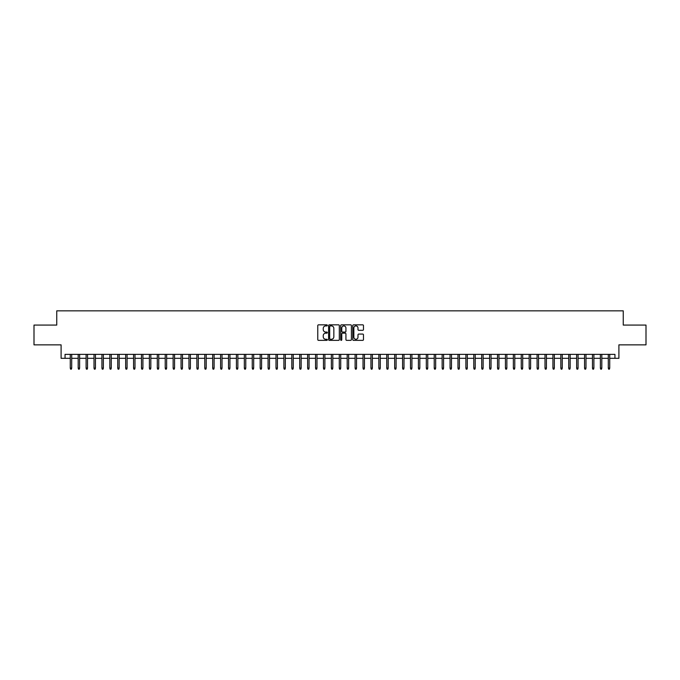 <?xml version="1.0" encoding="UTF-8"?>
<svg xmlns="http://www.w3.org/2000/svg" width="680" height="680" viewBox="0 0 680 680"><rect width="100%" height="100%" fill="white"/><g stroke="black" fill="none" stroke-linecap="round" stroke-linejoin="round"><path stroke-width="1.02" d="M327.344 325.38A0.544 0.544 0 0 0 326.8 324.836L318.546 324.836A0.773 0.773 0 0 0 317.773 325.609L317.773 339.592A0.773 0.773 0 0 0 318.546 340.365L326.8 340.365A0.544 0.544 0 0 0 327.344 339.822A0.544 0.544 0 0 0 326.8 339.277L325.728 339.277A2.482 2.482 0 0 1 323.247 336.796L323.247 335.631A2.482 2.482 0 0 1 325.728 333.149L326.8 333.149A0.544 0.544 0 0 0 327.344 332.605A0.544 0.544 0 0 0 326.8 332.061L325.728 332.061A2.482 2.482 0 0 1 323.247 329.57L323.247 328.406A2.482 2.482 0 0 1 325.728 325.924L326.8 325.924A0.544 0.544 0 0 0 327.344 325.38M362.695 330.31A0.773 0.773 0 0 0 363.477 329.536L363.477 325.609A0.773 0.773 0 0 0 362.695 324.836L353.532 324.836A0.773 0.773 0 0 0 352.758 325.609L352.758 339.592A0.773 0.773 0 0 0 353.532 340.365L362.695 340.365A0.773 0.773 0 0 0 363.477 339.592L363.477 334.857A0.773 0.773 0 0 0 362.695 334.075L358.776 334.075A0.773 0.773 0 0 0 357.995 334.857L357.995 337.203A2.074 2.074 0 0 1 355.921 339.277A2.074 2.074 0 0 1 353.846 337.203L353.846 327.998A2.074 2.074 0 0 1 355.921 325.924A2.074 2.074 0 0 1 357.995 327.998L357.995 329.536A0.773 0.773 0 0 0 358.776 330.31L362.695 330.31M65.059 358.317L65.059 354.356L614.941 354.356L614.941 358.317L618.902 358.317L618.902 344.862L646 344.862L646 325.082L623.254 325.082L623.254 310.845L56.746 310.845L56.746 325.082L34 325.082L34 344.862L61.098 344.862L61.098 358.317L70.278 358.317M339.32 325.609A0.773 0.773 0 0 0 338.546 324.836L329.383 324.836A0.773 0.773 0 0 0 328.601 325.609L328.601 339.592A0.773 0.773 0 0 0 329.383 340.365L338.546 340.365A0.773 0.773 0 0 0 339.32 339.592L339.32 325.609M341.453 324.836L350.616 324.836A0.773 0.773 0 0 1 351.399 325.609L351.399 339.592A0.773 0.773 0 0 1 350.616 340.365L346.698 340.365A0.773 0.773 0 0 1 345.925 339.592L345.925 333.923A0.773 0.773 0 0 0 345.142 333.149L342.541 333.149A0.773 0.773 0 0 0 341.768 333.923L341.768 339.822A0.544 0.544 0 0 1 341.224 340.365A0.544 0.544 0 0 1 340.68 339.822L340.68 325.609A0.773 0.773 0 0 1 341.453 324.836M71.697 358.317L78.191 358.317M79.611 358.317L86.105 358.317M87.525 358.317L94.01 358.317M95.438 358.317L101.923 358.317M103.352 358.317L109.837 358.317M111.265 358.317L117.751 358.317M119.17 358.317L125.664 358.317M127.083 358.317L133.578 358.317M134.997 358.317L141.482 358.317M142.91 358.317L149.396 358.317M150.824 358.317L157.309 358.317M158.737 358.317L165.223 358.317M166.643 358.317L173.136 358.317M174.556 358.317L181.05 358.317M182.469 358.317L188.955 358.317M190.383 358.317L196.869 358.317M198.296 358.317L204.782 358.317M206.21 358.317L212.695 358.317M214.115 358.317L220.609 358.317M222.028 358.317L228.523 358.317M229.942 358.317L236.427 358.317M237.855 358.317L244.341 358.317M245.769 358.317L252.254 358.317M253.682 358.317L260.168 358.317M261.587 358.317L268.082 358.317M269.501 358.317L275.995 358.317M277.414 358.317L283.9 358.317M285.328 358.317L291.813 358.317M293.241 358.317L299.727 358.317M301.155 358.317L307.64 358.317M309.06 358.317L315.554 358.317M316.974 358.317L323.468 358.317M324.887 358.317L331.373 358.317M332.8 358.317L339.286 358.317M340.714 358.317L347.2 358.317M348.627 358.317L355.113 358.317M356.532 358.317L363.026 358.317M364.446 358.317L370.94 358.317M372.359 358.317L378.845 358.317M380.273 358.317L386.758 358.317M388.186 358.317L394.672 358.317M396.1 358.317L402.585 358.317M404.005 358.317L410.499 358.317M411.918 358.317L418.412 358.317M419.832 358.317L426.317 358.317M427.745 358.317L434.231 358.317M435.659 358.317L442.144 358.317M443.572 358.317L450.058 358.317M451.477 358.317L457.971 358.317M459.391 358.317L465.885 358.317M467.304 358.317L473.79 358.317M475.218 358.317L481.704 358.317M483.131 358.317L489.617 358.317M491.045 358.317L497.531 358.317M498.95 358.317L505.444 358.317M506.863 358.317L513.358 358.317M514.777 358.317L521.262 358.317M522.69 358.317L529.176 358.317M530.604 358.317L537.09 358.317M538.517 358.317L545.003 358.317M546.423 358.317L552.917 358.317M554.336 358.317L560.83 358.317M562.25 358.317L568.735 358.317M570.163 358.317L576.649 358.317M578.077 358.317L584.562 358.317M585.99 358.317L592.476 358.317M593.895 358.317L600.389 358.317M601.808 358.317L608.303 358.317M609.722 358.317L614.941 358.317M330.233 325.924A0.544 0.544 0 0 0 329.69 326.468L329.69 338.733A0.544 0.544 0 0 0 330.233 339.277L331.364 339.277A2.482 2.482 0 0 0 333.846 336.796L333.846 328.406A2.482 2.482 0 0 0 331.364 325.924L330.233 325.924M345.925 328.041A2.074 2.074 0 0 0 343.842 325.958A2.074 2.074 0 0 0 341.768 328.041L341.768 331.279A0.773 0.773 0 0 0 342.541 332.061L345.142 332.061A0.773 0.773 0 0 0 345.925 331.279L345.925 328.041M70.278 368.126L70.593 369.155L71.383 369.155L71.697 368.126L70.278 368.126L70.278 354.356M71.697 368.126L71.697 354.356M78.191 368.126L78.506 369.155L79.297 369.155L79.611 368.126L78.191 368.126L78.191 354.356M79.611 368.126L79.611 354.356M86.105 368.126L86.419 369.155L87.21 369.155L87.525 368.126L86.105 368.126L86.105 354.356M87.525 368.126L87.525 354.356M94.01 368.126L94.333 369.155L95.123 369.155L95.438 368.126L94.01 368.126L94.01 354.356M95.438 368.126L95.438 354.356M101.923 368.126L102.238 369.155L103.037 369.155L103.352 368.126L101.923 368.126L101.923 354.356M103.352 368.126L103.352 354.356M109.837 368.126L110.151 369.155L110.942 369.155L111.265 368.126L109.837 368.126L109.837 354.356M111.265 368.126L111.265 354.356M117.751 368.126L118.065 369.155L118.856 369.155L119.17 368.126L117.751 368.126L117.751 354.356M119.17 368.126L119.17 354.356M125.664 368.126L125.978 369.155L126.769 369.155L127.083 368.126L125.664 368.126L125.664 354.356M127.083 368.126L127.083 354.356M133.578 368.126L133.892 369.155L134.682 369.155L134.997 368.126L133.578 368.126L133.578 354.356M134.997 368.126L134.997 354.356M141.482 368.126L141.805 369.155L142.596 369.155L142.91 368.126L141.482 368.126L141.482 354.356M142.91 368.126L142.91 354.356M149.396 368.126L149.71 369.155L150.51 369.155L150.824 368.126L149.396 368.126L149.396 354.356M150.824 368.126L150.824 354.356M157.309 368.126L157.624 369.155L158.415 369.155L158.737 368.126L157.309 368.126L157.309 354.356M158.737 368.126L158.737 354.356M165.223 368.126L165.537 369.155L166.328 369.155L166.643 368.126L165.223 368.126L165.223 354.356M166.643 368.126L166.643 354.356M173.136 368.126L173.451 369.155L174.242 369.155L174.556 368.126L173.136 368.126L173.136 354.356M174.556 368.126L174.556 354.356M181.05 368.126L181.364 369.155L182.155 369.155L182.469 368.126L181.05 368.126L181.05 354.356M182.469 368.126L182.469 354.356M188.955 368.126L189.278 369.155L190.069 369.155L190.383 368.126L188.955 368.126L188.955 354.356M190.383 368.126L190.383 354.356M196.869 368.126L197.183 369.155L197.982 369.155L198.296 368.126L196.869 368.126L196.869 354.356M198.296 368.126L198.296 354.356M204.782 368.126L205.096 369.155L205.887 369.155L206.21 368.126L204.782 368.126L204.782 354.356M206.21 368.126L206.21 354.356M212.695 368.126L213.01 369.155L213.8 369.155L214.115 368.126L212.695 368.126L212.695 354.356M214.115 368.126L214.115 354.356M220.609 368.126L220.924 369.155L221.714 369.155L222.028 368.126L220.609 368.126L220.609 354.356M222.028 368.126L222.028 354.356M228.523 368.126L228.837 369.155L229.627 369.155L229.942 368.126L228.523 368.126L228.523 354.356M229.942 368.126L229.942 354.356M236.427 368.126L236.75 369.155L237.541 369.155L237.855 368.126L236.427 368.126L236.427 354.356M237.855 368.126L237.855 354.356M244.341 368.126L244.655 369.155L245.454 369.155L245.769 368.126L244.341 368.126L244.341 354.356M245.769 368.126L245.769 354.356M252.254 368.126L252.569 369.155L253.359 369.155L253.682 368.126L252.254 368.126L252.254 354.356M253.682 368.126L253.682 354.356M260.168 368.126L260.482 369.155L261.273 369.155L261.587 368.126L260.168 368.126L260.168 354.356M261.587 368.126L261.587 354.356M268.082 368.126L268.396 369.155L269.186 369.155L269.501 368.126L268.082 368.126L268.082 354.356M269.501 368.126L269.501 354.356M275.995 368.126L276.31 369.155L277.1 369.155L277.414 368.126L275.995 368.126L275.995 354.356M277.414 368.126L277.414 354.356M283.9 368.126L284.223 369.155L285.014 369.155L285.328 368.126L283.9 368.126L283.9 354.356M285.328 368.126L285.328 354.356M291.813 368.126L292.128 369.155L292.927 369.155L293.241 368.126L291.813 368.126L291.813 354.356M293.241 368.126L293.241 354.356M299.727 368.126L300.041 369.155L300.832 369.155L301.155 368.126L299.727 368.126L299.727 354.356M301.155 368.126L301.155 354.356M307.64 368.126L307.955 369.155L308.745 369.155L309.06 368.126L307.64 368.126L307.64 354.356M309.06 368.126L309.06 354.356M315.554 368.126L315.868 369.155L316.659 369.155L316.974 368.126L315.554 368.126L315.554 354.356M316.974 368.126L316.974 354.356M323.468 368.126L323.782 369.155L324.572 369.155L324.887 368.126L323.468 368.126L323.468 354.356M324.887 368.126L324.887 354.356M331.373 368.126L331.695 369.155L332.486 369.155L332.8 368.126L331.373 368.126L331.373 354.356M332.8 368.126L332.8 354.356M339.286 368.126L339.6 369.155L340.399 369.155L340.714 368.126L339.286 368.126L339.286 354.356M340.714 368.126L340.714 354.356M347.2 368.126L347.514 369.155L348.304 369.155L348.627 368.126L347.2 368.126L347.2 354.356M348.627 368.126L348.627 354.356M355.113 368.126L355.427 369.155L356.218 369.155L356.532 368.126L355.113 368.126L355.113 354.356M356.532 368.126L356.532 354.356M363.026 368.126L363.341 369.155L364.131 369.155L364.446 368.126L363.026 368.126L363.026 354.356M364.446 368.126L364.446 354.356M370.94 368.126L371.254 369.155L372.045 369.155L372.359 368.126L370.94 368.126L370.94 354.356M372.359 368.126L372.359 354.356M378.845 368.126L379.168 369.155L379.958 369.155L380.273 368.126L378.845 368.126L378.845 354.356M380.273 368.126L380.273 354.356M386.758 368.126L387.073 369.155L387.872 369.155L388.186 368.126L386.758 368.126L386.758 354.356M388.186 368.126L388.186 354.356M394.672 368.126L394.986 369.155L395.777 369.155L396.1 368.126L394.672 368.126L394.672 354.356M396.1 368.126L396.1 354.356M402.585 368.126L402.9 369.155L403.69 369.155L404.005 368.126L402.585 368.126L402.585 354.356M404.005 368.126L404.005 354.356M410.499 368.126L410.813 369.155L411.604 369.155L411.918 368.126L410.499 368.126L410.499 354.356M411.918 368.126L411.918 354.356M418.412 368.126L418.727 369.155L419.517 369.155L419.832 368.126L418.412 368.126L418.412 354.356M419.832 368.126L419.832 354.356M426.317 368.126L426.64 369.155L427.431 369.155L427.745 368.126L426.317 368.126L426.317 354.356M427.745 368.126L427.745 354.356M434.231 368.126L434.546 369.155L435.344 369.155L435.659 368.126L434.231 368.126L434.231 354.356M435.659 368.126L435.659 354.356M442.144 368.126L442.459 369.155L443.25 369.155L443.572 368.126L442.144 368.126L442.144 354.356M443.572 368.126L443.572 354.356M450.058 368.126L450.373 369.155L451.163 369.155L451.477 368.126L450.058 368.126L450.058 354.356M451.477 368.126L451.477 354.356M457.971 368.126L458.286 369.155L459.077 369.155L459.391 368.126L457.971 368.126L457.971 354.356M459.391 368.126L459.391 354.356M465.885 368.126L466.2 369.155L466.99 369.155L467.304 368.126L465.885 368.126L465.885 354.356M467.304 368.126L467.304 354.356M473.79 368.126L474.113 369.155L474.904 369.155L475.218 368.126L473.79 368.126L473.79 354.356M475.218 368.126L475.218 354.356M481.704 368.126L482.018 369.155L482.817 369.155L483.131 368.126L481.704 368.126L481.704 354.356M483.131 368.126L483.131 354.356M489.617 368.126L489.931 369.155L490.722 369.155L491.045 368.126L489.617 368.126L489.617 354.356M491.045 368.126L491.045 354.356M497.531 368.126L497.845 369.155L498.635 369.155L498.95 368.126L497.531 368.126L497.531 354.356M498.95 368.126L498.95 354.356M505.444 368.126L505.758 369.155L506.549 369.155L506.863 368.126L505.444 368.126L505.444 354.356M506.863 368.126L506.863 354.356M513.358 368.126L513.672 369.155L514.462 369.155L514.777 368.126L513.358 368.126L513.358 354.356M514.777 368.126L514.777 354.356M521.262 368.126L521.586 369.155L522.376 369.155L522.69 368.126L521.262 368.126L521.262 354.356M522.69 368.126L522.69 354.356M529.176 368.126L529.49 369.155L530.289 369.155L530.604 368.126L529.176 368.126L529.176 354.356M530.604 368.126L530.604 354.356M537.09 368.126L537.404 369.155L538.194 369.155L538.517 368.126L537.09 368.126L537.09 354.356M538.517 368.126L538.517 354.356M545.003 368.126L545.317 369.155L546.108 369.155L546.423 368.126L545.003 368.126L545.003 354.356M546.423 368.126L546.423 354.356M552.917 368.126L553.231 369.155L554.021 369.155L554.336 368.126L552.917 368.126L552.917 354.356M554.336 368.126L554.336 354.356M560.83 368.126L561.144 369.155L561.935 369.155L562.25 368.126L560.83 368.126L560.83 354.356M562.25 368.126L562.25 354.356M568.735 368.126L569.058 369.155L569.848 369.155L570.163 368.126L568.735 368.126L568.735 354.356M570.163 368.126L570.163 354.356M576.649 368.126L576.963 369.155L577.762 369.155L578.077 368.126L576.649 368.126L576.649 354.356M578.077 368.126L578.077 354.356M584.562 368.126L584.876 369.155L585.667 369.155L585.99 368.126L584.562 368.126L584.562 354.356M585.99 368.126L585.99 354.356M592.476 368.126L592.79 369.155L593.581 369.155L593.895 368.126L592.476 368.126L592.476 354.356M593.895 368.126L593.895 354.356M600.389 368.126L600.703 369.155L601.494 369.155L601.808 368.126L600.389 368.126L600.389 354.356M601.808 368.126L601.808 354.356M608.303 368.126L608.617 369.155L609.408 369.155L609.722 368.126L608.303 368.126L608.303 354.356M609.722 368.126L609.722 354.356"/></g></svg>
